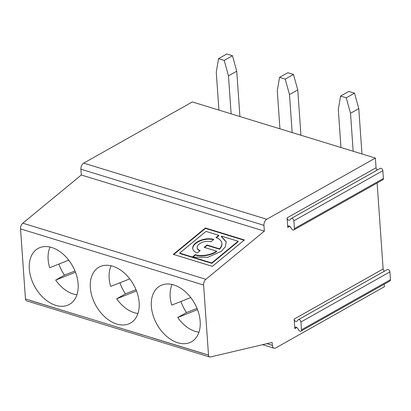 <?xml version="1.0" encoding="UTF-8"?>
<svg xmlns="http://www.w3.org/2000/svg" width="411" height="411" viewBox="0 0 411 411"><rect width="100%" height="100%" fill="white"/><g stroke="black" fill="none" stroke-linecap="round" stroke-linejoin="round"><path stroke-width="0.62" d="M116.986 327.105L142.607 334.878A3.206 1.942 107 0 0 142.612 334.96L81.589 316.167A3.206 1.942 107 0 0 81.594 316.249L30.337 300.533A3.206 1.942 -73 0 1 30.332 300.451L81.594 316.249M209.636 356.984L26.576 300.857A3.206 1.942 -73 0 1 25.451 298.956L20.55 228.891A4.809 2.908 -73 0 1 22.816 223.178L81.296 174.999L264.355 231.126L205.875 279.305A4.809 2.908 107 0 0 203.609 285.023L208.505 355.083A3.206 1.942 107 0 0 209.636 356.984A3.206 1.942 107 0 0 210.309 357L272.139 342.45L272.344 345.343A4.809 2.908 107 0 0 274.034 348.189A4.809 2.908 107 0 0 275.75 347.932L384.372 286.744L384.198 284.227M203.625 353.588A3.206 1.942 107 0 0 203.63 353.671L152.378 337.955A3.206 1.942 -73 0 1 152.368 337.873L208.505 355.083M139.154 302.614A32.063 21.542 -119.4 0 0 124.179 272.894A32.063 21.542 -119.4 0 0 99.015 267.196A32.063 21.542 -119.4 0 0 95.979 305.702A32.063 21.542 -119.4 0 0 130.482 323.067A32.063 21.542 -119.4 0 0 139.154 302.614M200.172 321.325A32.063 21.542 -119.4 0 0 185.197 291.605A32.063 21.542 -119.4 0 0 160.033 285.907A32.063 21.542 -119.4 0 0 156.997 324.413A32.063 21.542 -119.4 0 0 191.5 341.777A32.063 21.542 -119.4 0 0 200.172 321.325M78.136 283.903A32.063 21.542 -119.4 0 0 63.16 254.188A32.063 21.542 -119.4 0 0 37.997 248.485A32.063 21.542 -119.4 0 0 34.961 286.991A32.063 21.542 -119.4 0 0 69.464 304.356A32.063 21.542 -119.4 0 0 78.136 283.903M213.777 239.423L210.93 241.771A8.549 4.593 -11.9 0 0 201.57 242.665A8.549 4.593 -11.9 0 0 197.229 247.931A8.549 4.593 -11.9 0 0 200.249 250.566L197.403 252.914A13.106 7.044 168.1 0 1 192.764 248.876A13.106 7.044 168.1 0 1 199.422 240.795A13.106 7.044 168.1 0 1 213.777 239.423M287.751 227.411L287.084 217.871A2.086 1.403 -119.4 0 0 288.06 219.803A2.086 1.403 -119.4 0 0 289.693 220.173A2.086 1.403 -119.4 0 0 289.935 219.983L291.009 218.688A2.086 1.403 60.6 0 1 291.25 218.493A2.086 1.403 60.6 0 1 292.884 218.868A2.086 1.403 60.6 0 1 293.86 220.799L294.404 228.603A2.086 1.403 60.6 0 1 293.839 229.934A2.086 1.403 60.6 0 1 291.733 229.025L290.423 226.995A2.086 1.403 -119.4 0 0 288.317 226.086A2.086 1.403 -119.4 0 0 287.751 227.411L289.745 226.291M192.831 257.147L192.507 257.409L179.741 253.495L179.653 253.099L205.993 231.398L218.642 235.277L215.914 237.661A16.527 8.883 168.1 0 1 221.76 242.752A16.527 8.883 168.1 0 1 219.474 248.814L207.016 244.997L204.169 247.34L216.628 251.162L216.71 251.558A16.527 8.883 168.1 0 1 195.353 255.067L192.836 257.142L207.832 257.281L221.478 251.224L225.367 246.749L226.225 241.812L221.298 236.284L221.555 236.171L238.097 241.242L238.18 241.637L211.84 263.338L211.757 262.942L238.097 241.242M216.628 251.162A16.527 8.883 168.1 0 1 195.266 254.671L195.353 255.067M137.952 313.48A30.46 20.463 60.6 0 1 116.709 298.792L125.504 293.839A30.46 20.463 60.6 0 1 119.92 282.768M129.748 278.874L110.708 286.416A30.46 20.463 60.6 0 1 111.083 265.778M211.84 263.338L192.913 257.538L192.831 257.137L211.757 262.942M375.377 158.071L192.317 101.943L83.695 163.126L266.749 219.258L375.377 158.071L376.055 167.76A2.086 1.403 -119.4 0 0 377.406 169.964M291.25 218.493L380.216 168.382A2.086 1.403 60.6 0 1 381.855 168.751A2.086 1.403 60.6 0 1 382.826 170.683L383.376 178.492A2.086 1.403 60.6 0 1 382.811 179.823L293.839 229.934M294.163 319.075A2.086 1.403 -119.4 0 0 295.134 321.006A2.086 1.403 -119.4 0 0 296.773 321.376A2.086 1.403 -119.4 0 0 297.009 321.186L298.088 319.892A2.086 1.403 60.6 0 1 298.324 319.701A2.086 1.403 60.6 0 1 299.963 320.071A2.086 1.403 60.6 0 1 300.934 322.003L301.479 329.807A2.086 1.403 60.6 0 1 300.919 331.138A2.086 1.403 60.6 0 1 298.807 330.228L297.502 328.199A2.086 1.403 -119.4 0 0 295.391 327.29A2.086 1.403 -119.4 0 0 294.831 328.62L294.163 319.075L383.129 268.964L377.123 183.023M383.129 268.964A2.086 1.403 -119.4 0 0 384.485 271.168M298.324 319.701L387.296 269.585A2.086 1.403 60.6 0 1 388.929 269.955A2.086 1.403 60.6 0 1 389.905 271.887L390.45 279.696A2.086 1.403 60.6 0 1 389.885 281.026L300.919 331.138M190.771 297.579L171.731 305.126A30.46 20.463 60.6 0 1 172.101 284.484M361.957 153.961L358.788 108.617L350.511 113.282L353.167 151.263M192.816 249.071A13.106 7.044 168.1 0 1 199.433 241.226A13.106 7.044 168.1 0 1 213.443 239.7M212.379 266.354L244.417 239.962L205.372 227.987L173.334 254.378L212.379 266.354M219.474 248.814L219.561 249.21L207.098 245.393L204.58 247.468M207.016 244.997L207.098 245.393M198.97 332.191A30.46 20.463 60.6 0 1 177.732 317.503L186.522 312.55A30.46 20.463 60.6 0 1 180.943 301.474M350.511 113.282L346.232 97.818L340.565 96.082L338.31 109.537L340.966 147.523M221.401 236.628L221.339 236.325M195.266 254.671L192.425 257.014L192.507 257.409M136.01 289.678L125.504 293.839M136.514 290.947L116.709 298.792M244.088 240.23L205.454 228.382L173.75 254.507M205.372 227.987L205.454 228.382M346.232 97.818L354.508 93.158L348.841 91.422L340.565 96.082M354.508 93.158L358.788 108.617M197.028 308.389L186.522 312.55M197.532 309.658L177.732 317.503M197.229 247.931L197.311 248.331A8.549 4.593 -11.9 0 0 199.936 250.828M179.653 253.099L192.425 257.014M74.987 270.967L64.486 275.134L55.691 280.086L75.49 272.236M68.729 260.163L49.69 267.71A30.46 20.463 60.6 0 1 50.065 247.068M81.296 174.999L80.895 169.214A4.809 2.908 -73 0 1 83.695 163.126M239.921 116.539L236.751 71.201L228.475 75.86L231.131 113.842M228.475 75.86L224.19 60.402L218.529 58.665L216.268 72.12L218.924 110.102M224.19 60.402L232.467 55.737L226.805 54L218.529 58.665M232.467 55.737L236.751 71.201M300.939 135.25L297.77 89.906L289.493 94.571L285.208 79.107L293.485 74.448L287.823 72.711L279.547 77.371L277.286 90.826L279.942 128.813M64.486 275.134A30.46 20.463 60.6 0 1 58.901 264.057M76.934 294.769A30.46 20.463 60.6 0 1 55.691 280.086M289.493 94.571L292.149 132.553M218.662 235.395L218.75 235.796L218.667 235.395M218.75 235.796L216.32 237.794M221.76 242.752L221.848 243.153A16.527 8.883 168.1 0 1 219.561 249.21M226.261 242.007L221.421 236.726M266.749 219.258A4.809 2.908 107 0 0 263.949 225.341L264.355 231.126M293.485 74.448L297.77 89.906M285.208 79.107L279.547 77.371M25.451 298.956L30.332 300.451M142.607 334.878L152.368 337.873M203.609 285.023L20.55 228.891M272.344 345.343L266.919 343.678M205.875 279.305L22.816 223.178M389.905 271.887L300.934 322.003M390.45 279.696L301.479 329.807M382.826 170.683L293.86 220.799M383.376 178.492L294.404 228.603M294.831 328.62L296.819 327.495M376.055 167.76L287.084 217.871M80.895 169.214L263.949 225.341M262.619 344.69L274.034 348.189M221.298 236.284L221.385 236.685M218.698 235.328L218.786 235.724"/></g></svg>
